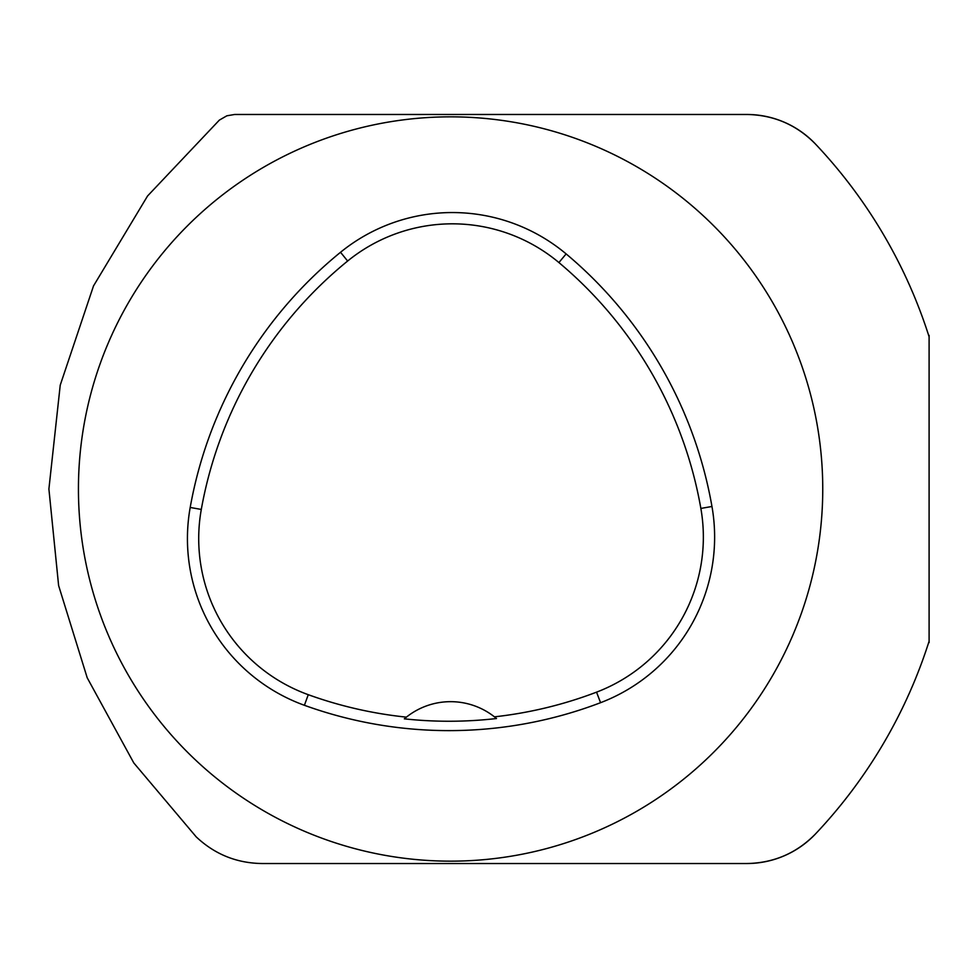 <?xml version="1.0" encoding="UTF-8"?>
<svg xmlns="http://www.w3.org/2000/svg" width="978" height="978" viewBox="0 0 978 978"><rect width="100%" height="100%" fill="white"/><g stroke="black" fill="none" stroke-linecap="round" stroke-linejoin="round"><path stroke-width="1.47" d="M494.428 716.837A414.049 414.049 0 0 0 596.543 692.155A165.942 165.942 0 0 0 700.859 508.426A414.049 414.049 0 0 0 558.903 262.556A165.942 165.942 0 0 0 347.642 261.028A414.049 414.049 0 0 0 201.297 509.44A165.942 165.942 0 0 0 308.253 694.686A414.049 414.049 0 0 0 406.396 717.143A70.893 70.893 0 0 0 404.33 718.842A415.968 415.968 0 0 0 496.494 718.524L494.428 716.837A70.893 70.893 0 0 0 406.396 717.143L404.33 718.842M304.415 705.297A177.226 177.226 0 0 1 190.197 507.46A425.332 425.332 0 0 1 340.527 252.275A177.226 177.226 0 0 1 566.14 253.913A425.332 425.332 0 0 1 711.96 506.482A177.226 177.226 0 0 1 600.565 702.693A425.332 425.332 0 0 1 304.415 705.297L308.253 694.686M78.436 489A372.166 372.166 0 0 1 636.678 166.7A372.166 372.166 0 0 1 636.678 811.3A372.166 372.166 0 0 1 78.436 489M746.813 863.525A94.524 94.524 0 0 0 815.493 833.941C796.63 853.195 773.732 863.061 746.813 863.525L261.994 863.525C236.639 863.158 214.708 854.283 196.223 836.887L133.803 762.95L87.213 677.803L58.619 585.577L48.9 489L60.233 385.149L93.521 285.918L147.556 195.991L219.353 120.111L226.872 115.795L234.671 114.475L746.813 114.475A94.524 94.524 0 0 1 815.493 144.059C796.63 124.805 773.732 114.939 746.813 114.475M815.493 144.059A502.13 502.13 0 0 1 929.1 336.774L929.1 641.226A502.13 502.13 0 0 1 815.493 833.941M929.1 336.774L929.1 335.344M929.1 641.226L929.1 642.656M201.297 509.44L190.197 507.46M596.543 692.155L600.565 702.693M700.859 508.426L711.96 506.482M558.903 262.556L566.14 253.913M347.642 261.028L340.527 252.275"/></g></svg>
